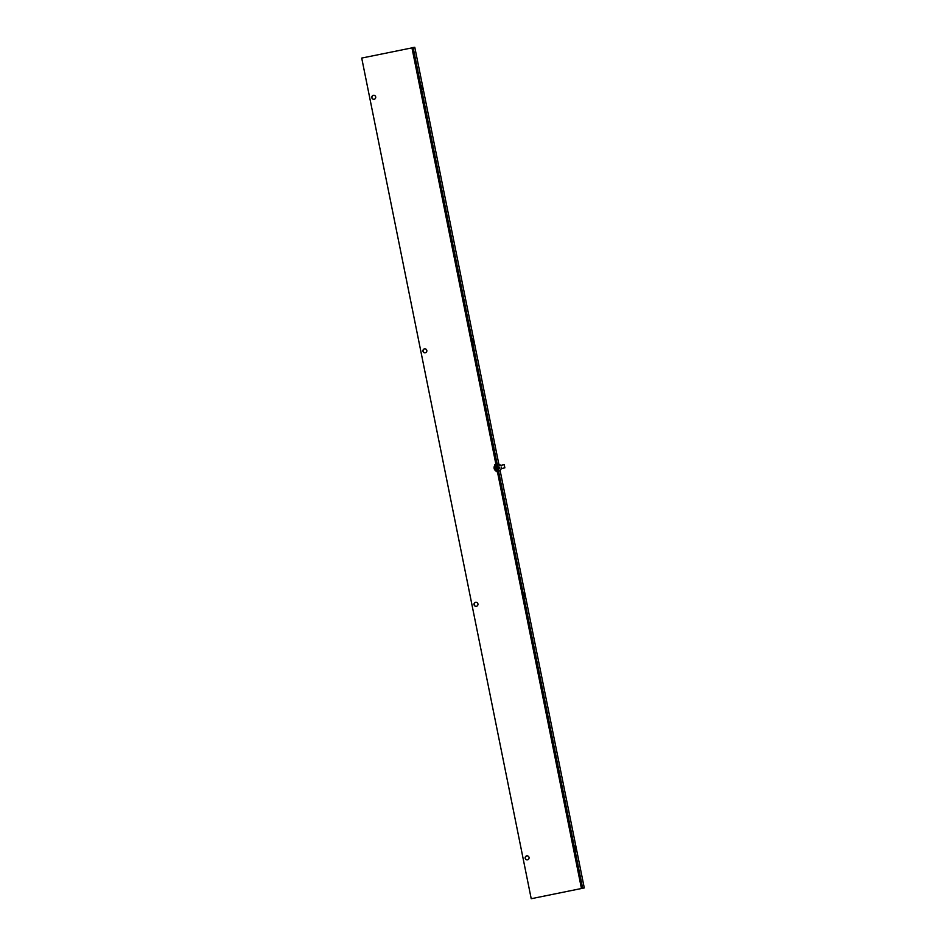 <?xml version="1.0" encoding="UTF-8"?>
<svg xmlns="http://www.w3.org/2000/svg" width="946" height="946" viewBox="0 0 946 946"><rect width="100%" height="100%" fill="white"/><g stroke="black" fill="none" stroke-linecap="round" stroke-linejoin="round"><path stroke-width="1.42" d="M501.155 466.969A3.666 3.583 87.3 0 1 497.88 471.356A3.666 3.583 -92.7 0 0 501.203 468.601M495.574 470.682A3.666 3.583 87.3 0 1 494.533 465.87M496.449 464.25A3.666 3.583 87.3 0 1 500.481 465.467M498.235 465.929A1.868 1.821 -92.7 0 0 497.549 465.834M497.726 469.571A1.868 1.821 -92.7 0 0 499.429 467.324M500.564 465.444A3.666 3.583 -92.7 0 0 497.561 464.037L497.466 464.037M498.14 469.24L497.478 466.094M495.408 470.209A3.145 0.65 -101.8 0 1 495.373 470.127A3.145 0.65 -101.8 0 1 494.829 468.187A3.145 0.65 -101.8 0 1 494.592 466.378A3.145 0.65 -101.8 0 1 494.592 466.272M498.507 470.351A3.145 0.65 -101.8 0 1 497.856 470.387A3.145 0.65 -101.8 0 1 496.981 467.738A3.145 0.65 -101.8 0 1 496.78 465.054A3.145 0.65 -101.8 0 1 497.43 465.018M494.829 468.187L494.9 464.569L496.804 464.167L496.496 465.976L498.235 471.285L496.331 471.687L494.829 468.187M496.496 465.976L494.592 466.378L494.628 465.503M495.704 470.836L495.314 469.937L497.218 469.535M504.194 464.687L504.857 467.844L504.194 464.687L497.312 466.13L497.963 469.275L498.873 469.086M504.857 467.844L501.108 468.625M531.368 898.688L584.285 887.927L531.368 898.688M476.157 606.339A2.022 1.975 87.3 0 1 474.171 604.411A2.022 1.975 87.3 0 1 475.968 602.306M425.05 352.823A2.022 1.975 87.3 0 1 423.051 350.895A2.022 1.975 87.3 0 1 424.849 348.79M373.93 99.318A2.022 1.975 87.3 0 1 371.932 97.391A2.022 1.975 87.3 0 1 373.741 95.286M527.277 859.843A2.022 1.975 87.3 0 1 525.278 857.916A2.022 1.975 87.3 0 1 527.088 855.811M498.849 464.214L414.786 47.3L361.715 58.073L531.214 898.7M477.931 603.915A2.022 1.975 87.3 0 1 476.086 606.339A2.022 1.975 87.3 0 1 474.017 604.411A2.022 1.975 87.3 0 1 477.931 603.915M426.812 350.41A2.022 1.975 87.3 0 1 424.967 352.834A2.022 1.975 87.3 0 1 422.909 350.907A2.022 1.975 87.3 0 1 426.812 350.41M375.692 96.894A2.022 1.975 87.3 0 1 373.859 99.318A2.022 1.975 87.3 0 1 371.79 97.403A2.022 1.975 87.3 0 1 375.692 96.894M529.039 857.431A2.022 1.975 87.3 0 1 527.206 859.855A2.022 1.975 87.3 0 1 525.136 857.927A2.022 1.975 87.3 0 1 529.039 857.431M584.285 887.927L500.103 470.458M524.64 594.395L524.628 596.394L523.812 592.433L524.64 594.395M473.532 340.891L473.52 342.878L472.693 338.928L473.532 340.891M422.413 87.375L422.401 89.373L421.573 85.424L422.413 87.375M575.759 847.9L575.747 849.898L574.92 845.949L575.759 847.9M523.646 593.308L524.131 595.661M472.527 339.803L473.024 342.156M421.408 86.287L421.904 88.64M574.766 846.812L575.251 849.165M497.088 464.971C498.152 466.756 498.518 468.577 498.199 470.434C497.135 468.648 496.768 466.827 497.088 464.971M496.65 464.687A3.145 0.65 78.2 0 0 496.603 467.608A3.145 0.65 78.2 0 0 497.809 470.824M495.184 465.03A3.145 0.65 78.2 0 0 495.243 468.093A3.145 0.65 78.2 0 0 496.414 471.108M494.64 465.893L495.586 470.54M581.4 888.223L497.371 471.463M495.929 464.356L411.9 47.596M582.606 887.998L498.577 471.262M497.135 464.072L413.106 47.383M495.893 471.013L494.841 465.219"/></g></svg>
